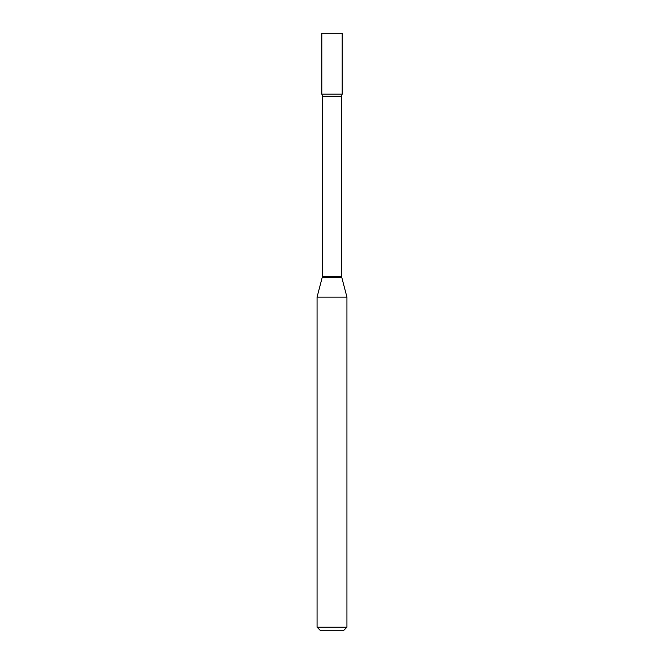 <?xml version="1.0" encoding="UTF-8"?>
<svg xmlns="http://www.w3.org/2000/svg" width="664" height="664" viewBox="0 0 664 664"><rect width="100%" height="100%" fill="white"/><g stroke="black" fill="none" stroke-linecap="round" stroke-linejoin="round"><path stroke-width="1" d="M322.447 96.155L341.553 96.155L342.159 94.155L321.841 94.155L342.159 94.155L342.159 33.2L321.841 33.2L321.841 94.155L322.447 96.155L322.447 276.548L317.06 297.14L317.06 627.214L346.94 627.214L343.354 630.8L320.646 630.8L317.06 627.214M341.553 96.155L341.553 276.548L346.94 297.14L317.06 297.14M341.553 276.548L322.447 276.548M341.669 277.477L322.331 277.477M346.94 297.14L346.94 627.214"/></g></svg>
